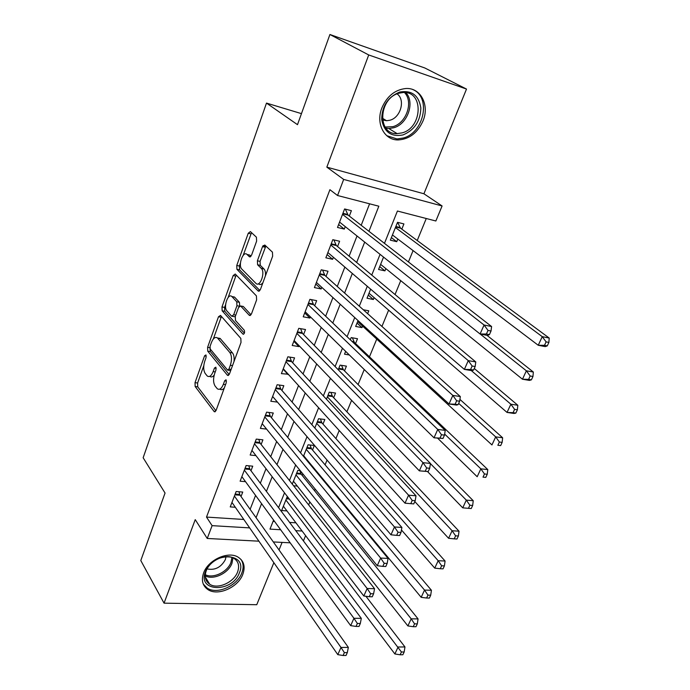 <?xml version="1.0" encoding="UTF-8"?>
<svg xmlns="http://www.w3.org/2000/svg" width="690" height="690" viewBox="0 0 690 690"><rect width="100%" height="100%" fill="white"/><g stroke="black" fill="none" stroke-linecap="round" stroke-linejoin="round"><path stroke-width="1.03" d="M205.948 354.936L204.576 355.816L195.02 382.657L195.141 386.495L214.271 411.697L216.108 410.36L226.251 382.7L226.027 379.776L224.681 380.751L223.362 384.347C221.55 388.677 219.541 390.152 217.316 388.772L215.151 386.133C213.227 382.967 213.072 378.75 214.676 373.497L215.961 369.935L215.858 367.184L214.443 368.055L213.167 371.608C211.399 375.886 209.441 377.361 207.293 376.033L205.223 373.506C203.369 370.444 203.222 366.321 204.792 361.137L206.043 357.627L205.948 354.936M381.906 107.847C375.481 123.57 384.39 140.372 398.259 139.932C409.308 139.208 417.562 132.885 422.996 120.974C429.792 105.191 420.641 87.311 405.686 88.527C394.939 89.769 387.012 96.203 381.906 107.847M203.593 572.976C201.118 580.281 202.558 585.81 207.906 589.571C217.773 596.453 238.136 587.414 242.828 574.296C245.528 566.654 243.932 560.927 238.041 557.115C228.123 550.81 208.078 559.935 203.593 572.976M256.62 241.121L256.421 237.205L250.401 231.59L248.245 233.255L236.765 265.469L236.937 269.333L258.207 291.042L260.432 289.472L272.645 256.18L272.447 252.169L264.779 245.002L262.519 246.666L257.396 260.811L257.594 264.779L261.294 268.401C265.641 272.179 259.975 287.816 255.912 283.366L241.828 269.117C237.748 265.478 243.173 250.246 247.072 254.489L249.392 256.758L251.574 255.153L256.62 241.121M265.866 246.02L260.07 261.372L260.268 265.339L257.594 264.779L260.277 265.339L263.985 268.953L261.294 268.401L263.985 268.962C265.236 270.333 265.728 272.61 265.452 275.793M329.915 34.5L424.807 67.974L466.509 89.062L368.719 54.959L329.915 34.5L297.494 124.674L266.487 103.095L143.149 457.755L165.057 493.04L140.795 560.539L164.047 603.164L195.236 519.63L207.233 538.467L212.106 525.651L206.508 517.077L329.906 189.698L337.557 195.512L343.672 179.426L442.092 205.965L435.864 220.998L397.423 211.028L384.468 243.354M368.719 54.959L326.836 167.144L343.672 179.426M220.507 315.39L218.489 316.77L207.604 347.312L207.742 351.167L227.51 375.343L229.46 373.946L241.017 342.438L240.827 338.411L220.507 315.39M221.99 306.938L233.168 275.569L235.23 274.025L256.404 295.872L256.611 299.909L251.496 313.855L249.349 315.365L240.629 305.981L238.55 307.49L235.29 316.503L235.463 320.453L244.303 330.286C244.916 332.632 244.476 333.917 242.975 334.141L222.146 310.793L221.99 306.938L224.604 307.412L225.613 304.583M164.047 603.164L256.758 604.716L273.852 562.686M397.811 239.033L396.733 241.69L391.377 237.619M401.813 229.132L403.917 223.931L397.535 222.318L390.359 240.163L396.733 241.69M385.857 268.608L384.942 270.868L379.724 266.616M374.118 297.623L373.359 299.503L368.27 295.087M362.604 326.111L361.991 327.612L357.032 323.041M367.641 313.648L368.788 310.811L363.251 309.732M355.548 343.551L357.506 338.721L351.176 337.6L350.313 339.756M344.5 370.875L346.423 366.131L340.11 365.122L338.247 369.754M333.649 397.716L335.538 393.05L329.242 392.153L326.422 399.174M322.989 424.083L324.843 419.503L318.564 418.709L314.821 428.024M312.518 449.992L314.338 445.49L308.068 444.8L303.436 456.323M302.22 475.453L302.858 473.875M241.017 496.541L242.751 492.056L236.144 491.53L230.244 506.9L235.316 507.262M250.979 470.735L252.738 466.173L246.114 465.552L240.111 481.197L245.519 481.655M261.122 444.472L262.916 439.832L256.275 439.099L250.16 455.029L255.938 455.607M271.446 417.735L273.274 413.008L266.607 412.163L260.38 428.387L266.59 429.102M281.96 390.506L283.823 385.693L277.139 384.735L270.799 401.252L277.475 402.115M292.672 362.776L294.561 357.869L287.859 356.799L281.399 373.626L288.248 374.23M303.583 334.529L305.506 329.527L298.779 328.337L292.206 345.483L298.917 346.596L299.219 345.819M314.692 305.748L316.658 300.659L309.913 299.339L303.212 316.805L309.939 318.047L310.397 316.865M326.016 276.423L328.017 271.23L321.255 269.79L314.424 287.592L321.178 288.955L321.79 287.359M337.557 246.537L339.601 241.25L332.813 239.672L325.853 257.81L332.623 259.311L333.408 257.275M206.508 517.077L243.812 519.475M250.125 509.341L255.567 495.42M260.328 483.241L266.012 468.717M270.713 456.677L276.647 441.514M281.296 429.611L287.48 413.802M292.077 402.054L298.52 385.572M303.057 373.971L309.767 356.799M314.243 345.362L321.238 327.465M325.646 316.201L332.934 297.562M337.263 286.479L344.853 267.073M349.114 256.18L357.015 235.98M361.198 225.285L369.59 203.809M349.321 216.065L351.4 210.674L344.603 208.958L337.505 227.459L344.293 229.089L345.25 226.613M308.654 504.908L309.862 501.966M314.502 490.659L315.157 489.063M320.264 476.618L320.505 476.04M325.102 464.844L327.06 460.075M335.901 438.564L339.204 430.508M346.889 411.809L351.598 400.329M358.076 384.563L364.242 369.538M369.469 356.816L376.74 339.101M381.941 326.439L388.625 310.155M395.042 294.535L400.743 280.657M408.428 261.95L413.086 250.599M417.226 240.517L426.265 218.506M273.093 521.355L274.586 521.45M289.602 522.416L295.915 522.822M286.928 510.911L281.641 510.54L287.307 496.438M297.304 486.088L293.595 485.769M300.262 470.675L297.761 470.433L292.275 484.087M307.895 460.842L307.119 460.765M349.364 354.979L344.517 354.177L345.647 351.348M361.991 327.612L355.661 326.448L358.024 320.574M373.359 299.503L367.011 298.218L370.651 289.162M384.942 270.868L378.577 269.462L383.545 257.111M301.461 113.634L266.487 103.095M326.836 167.144L423.919 193.769L466.509 89.062M423.919 193.769L442.092 205.965M305.592 535.647L303.419 540.9M279.027 549.965L282.106 542.4M368.943 231.305L378.836 206.207L337.557 195.512M256.059 517.673L261.579 503.657M266.418 491.392L272.188 476.756M276.966 464.62L282.986 449.354M287.713 437.356L294 421.426M298.666 409.584L305.213 392.972M309.827 381.277L316.65 363.958M321.195 352.435L328.311 334.383M332.787 323.024L340.196 304.23M344.603 293.052L352.323 273.473M356.652 262.485L364.691 242.095M212.106 525.651L249.668 527.893M290.188 542.823L273.318 541.943M258.905 541.184L207.233 538.467M273.594 520.096L269.98 529.109L280.64 529.748M295.76 530.653L302.108 531.033M380.069 254.343L371.755 275.086M367.278 286.272L359.292 306.188M354.738 317.555L347.079 336.677M342.456 348.226L335.107 366.562M330.415 378.284L323.36 395.879M318.608 407.756L311.846 424.626M307.024 436.658L300.547 452.83M295.665 465L289.455 480.507M284.522 492.815L278.579 507.659M277.466 402.141L272.628 396.483M288.092 374.627L283.124 369.133M298.917 346.596L293.819 341.274M309.939 318.047L304.704 312.906M321.178 288.955L315.796 284.004M332.623 259.311L327.103 254.558M344.293 229.089L338.618 224.543M209.665 376.369L209.907 376.404C211.269 377.421 212.692 376.981 214.185 375.093M219.963 389.126C221.369 390.169 222.827 389.755 224.354 387.875M203.792 365.674L197.599 383.01L197.728 386.84L215.936 410.774M209.976 348.571L210.347 351.564L229.184 374.558M221.456 316.46L213.314 339.014M210.088 346.285L210.191 348.985L227.571 370.09L228.942 369.107L230.339 365.269C232.004 359.852 231.823 355.591 229.805 352.469L217.479 337.988C215.263 336.582 213.236 338.1 211.425 342.551L210.088 346.285M228.14 370.176L230.684 370.608M233.988 361.603C234.41 357.696 233.901 354.789 232.461 352.883L229.805 352.469M217.678 338.022L220.101 338.419L232.461 352.883M228.166 297.442L235.79 276.095L233.168 275.569M236.273 275.103L235.79 276.095M251.039 314.778L243.285 306.464L242.449 306.317M244.398 333.201L224.759 311.259L222.146 310.793M232.021 296.7L231.874 296.553C228.071 292.595 223.077 307.171 226.915 310.94L231.676 316.227L233.694 314.735L236.937 305.739L236.765 301.815L232.021 296.7L234.652 297.192L232.392 296.648M232.478 316.365L235.195 316.796M239.706 305.868L239.413 302.298L236.765 301.815M234.652 297.192L239.413 302.298M224.604 307.412L224.759 311.259M247.529 254.584L249.711 255.05L250.988 256.292M258.276 283.832L258.595 283.901C259.906 285.013 261.329 284.651 262.881 282.797M240.43 263.097L239.387 266.012L239.568 269.868L259.889 290.533M251.514 232.634L243.208 255.317M283.383 506.201L394.87 653.965L398.096 647.004L404.961 646.953L365.924 596.281M401.425 651.998L400.122 654.784L402.874 654.75L404.176 651.972L401.425 651.998L285.876 499.991M400.122 654.784L394.87 653.965M404.961 646.953L404.176 651.972M234.419 496.032L340.989 647.453L337.798 654.646L231.961 502.432M238.947 491.754L240.086 495.222L348.346 647.393L340.989 647.453L344.37 652.619L343.085 655.5L346.035 655.466L347.32 652.585L344.37 652.619M347.32 652.585L348.346 647.393M337.798 654.646L343.085 655.5M239.37 572.855C232.366 592.96 196.943 592.244 205.447 571.691C212.744 550.896 248.417 552.63 239.37 572.855M206.207 570.88C204.214 576.745 205.379 581.196 209.7 584.214C217.6 589.683 233.858 582.464 237.584 571.976C239.723 565.886 238.455 561.324 233.781 558.262C225.854 553.173 209.795 560.444 206.207 570.88M207.104 568.914C214.952 570.483 221.033 567.396 225.328 559.668L226.027 556.658M203.257 584.033L207.173 588.087C216.971 594.918 237.179 585.965 241.828 572.942C243.786 567.784 243.527 563.299 241.043 559.486M403.003 134.93C391.213 137.207 384.114 132.092 381.699 119.586C381.855 106.148 387.875 96.971 399.752 92.037C411.766 90.036 418.796 95.332 420.848 107.933C420.469 121.095 414.518 130.1 403.003 134.93M399.044 93.202C378.336 98.265 377.085 134.878 397.147 133.627L402.072 132.877C422.608 127.805 423.996 90.761 403.055 92.529L399.044 93.202M382.51 119.922L386.564 120.733L389.936 120.224C400.709 117.567 405.642 99.765 397.086 93.892M386.754 135.671L397 138.966L403.236 138.026C424.031 132.851 431.491 96.98 412.724 89.519M293.44 481.197L407.885 625.934L411.18 618.835L418.062 618.904L301.211 474.194L299.883 470.632M414.552 623.855L413.224 626.692L415.984 626.71L417.312 623.872L414.552 623.855L411.18 618.835L295.976 474.875M413.224 626.692L407.885 625.934M418.062 618.904L417.312 623.872M303.669 455.745L421.176 597.324L424.54 590.079L431.431 590.269L311.475 448.767L310.043 445.016M427.955 595.116L426.601 598.023L429.37 598.083L430.715 595.185L427.955 595.116L424.54 590.079L306.257 449.319M426.601 598.023L421.176 597.324M431.431 590.269L430.715 595.185M401.451 529.972L434.735 568.12L438.176 560.72L445.084 561.039L321.928 422.892L320.367 418.942M441.643 565.783L440.263 568.741L443.032 568.862L444.412 565.904L441.643 565.783L438.176 560.72L316.71 423.306M440.263 568.741L434.735 568.12M445.084 561.039L444.412 565.904M414.811 501.552L448.586 538.295L452.097 530.739L459.014 531.197L332.563 396.552L330.864 392.386M455.616 535.828L454.21 538.856L456.978 539.019L458.393 536.001L455.616 535.828L452.097 530.739L327.353 396.836M454.21 538.856L448.586 538.295M459.014 531.197L458.393 536.001M244.364 470.132L353.936 618.283L350.675 625.64L241.862 476.652M248.788 465.802L250.022 469.459L361.31 618.361L353.936 618.283L357.368 623.484L356.049 626.425L359.007 626.434L360.318 623.501L357.368 623.484M360.318 623.501L361.31 618.361M350.675 625.64L356.049 626.425M254.481 443.765L367.149 588.501L363.82 596.005L251.936 450.398M258.793 439.375L260.139 443.221L374.549 588.699L367.149 588.501L370.634 593.719L369.297 596.721L372.255 596.79L373.601 593.788L370.634 593.719M373.601 593.788L374.549 588.699M363.82 596.005L369.297 596.721M264.788 416.915L380.656 558.063L377.249 565.731L262.191 423.669M268.979 412.465L270.437 416.519L388.073 558.408L380.656 558.063L384.192 563.307L382.821 566.378L385.796 566.499L387.159 563.437L384.192 563.307M387.159 563.437L388.073 558.408M377.249 565.731L382.821 566.378M275.276 389.574L394.456 526.962L390.98 534.802L272.636 396.457M279.338 385.055L280.925 389.324L401.891 527.445L394.456 526.962L398.044 532.223L396.647 535.362L399.622 535.543L401.028 532.413L398.044 532.223M401.028 532.413L401.891 527.445M390.98 534.802L396.647 535.362M427.559 471.589L462.731 507.84L466.319 500.121L473.245 500.716L343.387 369.745L341.533 365.355M469.89 505.227L468.45 508.323L471.227 508.547L472.667 505.459L469.89 505.227L466.319 500.121L430.431 463.645M468.45 508.323L462.731 507.84M473.245 500.716L472.667 505.459M285.971 361.724L408.566 495.17L405.013 503.183L283.279 368.736M289.869 357.118L291.603 361.629L416.018 495.808L408.566 495.17L412.206 500.457L410.783 503.666L413.767 503.907L415.19 500.707L412.206 500.457M415.19 500.707L416.018 495.808M405.013 503.183L410.783 503.666M437.693 438.254L477.187 476.73L480.844 468.846L487.787 469.58L354.401 342.456L352.383 337.815M484.475 473.97L483 477.126L485.777 477.411L487.252 474.263L484.475 473.97L480.844 468.846L444.653 434.088M485.777 477.411L483 477.126M487.787 469.58L487.252 474.263M428.214 471.563L429.68 468.286L426.687 467.975L425.23 471.261L428.214 471.563L419.356 470.856L294.113 340.498M425.23 471.261L419.356 470.856L422.987 462.662L430.457 463.456L302.487 333.417L300.59 328.656M296.855 333.356L422.987 462.662L426.687 467.975M429.68 468.286L430.457 463.456M357.636 321.549L491.953 444.938L495.687 436.873L502.639 437.771L459.92 399.389M499.379 442.031L497.87 445.257L500.655 445.602L502.156 442.376L499.379 442.031L495.687 436.873L458.686 403.391M500.655 445.602L497.87 445.257M502.639 437.771L502.156 442.376M263.097 245.545L265.486 246.606M262.64 246.373L263.985 246.986M442.997 438.486L444.498 435.131L441.497 434.76L440.004 438.115L442.997 438.486L434.019 437.805L305.153 311.733M440.004 438.115L434.019 437.805L437.745 429.422L445.223 430.388L313.571 304.678L311.492 299.65M307.947 304.454L437.745 429.422L441.497 434.76M444.498 435.131L445.223 430.388M369.021 293.224L507.038 412.439L510.867 404.211L517.819 405.263L474.28 368.486M514.602 409.377L513.067 412.68L515.853 413.086L517.388 409.791L514.602 409.377L510.867 404.211L471.305 370.573M515.853 413.086L513.998 413.457L507.038 412.439L513.067 412.68M517.819 405.263L517.388 409.791M458.117 404.651L459.652 401.226L456.651 400.778L455.115 404.211L458.117 404.651L456.521 405.082L449.026 403.986L316.408 282.417M455.115 404.211L449.026 403.986L452.83 395.413L460.325 396.552L324.861 275.388L322.584 270.075M319.254 275L452.83 395.413L456.651 400.778M459.652 401.226L460.325 396.552M380.621 264.373L522.468 379.224L526.375 370.806L533.336 372.031L486.968 335.331M530.179 375.998L528.6 379.371L531.395 379.845L532.965 376.481L530.179 375.998L526.375 370.806L480.171 334.012M531.395 379.845L529.428 380.406L522.468 379.224L528.6 379.371M533.336 372.031L532.965 376.481M473.59 370.03L475.16 366.528L472.15 366.011L470.58 369.521L473.59 370.03L471.882 370.668L464.379 369.4L327.871 252.54M470.58 369.521L464.379 369.4L468.268 360.62L475.781 361.94L336.272 245.459L333.856 239.913M330.777 244.985L468.268 360.62L472.15 366.011M475.16 366.528L475.781 361.94M392.446 234.98L538.243 345.267L542.245 336.651L549.206 338.048L400.545 228.192L397.613 222.335M392.282 235.368L392.955 235.368M546.101 341.869L544.496 345.319L547.282 345.863L548.886 342.421L546.101 341.869L542.245 336.651L395.43 227.545M547.282 345.863L545.204 346.613L538.243 345.267L544.496 345.319M549.206 338.048L548.886 342.421M489.426 334.607L491.03 331.01L488.011 330.424L486.407 334.02L489.426 334.607L487.606 335.452L480.085 333.995L339.566 222.085M486.407 334.02L480.085 333.995L484.07 325.016L491.591 326.517L348.105 215.125L345.336 209.148M342.525 214.374L484.07 325.016L488.011 330.424M340.265 222.646L339.342 222.663M491.03 331.01L491.591 326.517M206.275 356.075L204.576 355.816M226.493 381.009L224.681 380.751M216.203 368.313L214.443 368.055M215.246 371.91L213.167 371.608M225.535 384.649L223.362 384.347M215.297 411.645L214.072 411.49M197.728 386.84L195.141 386.495M197.599 383.01L195.02 382.657M228.511 375.36L227.364 375.196M210.347 351.564L207.742 351.167M209.846 347.665L207.604 347.312M221.093 317.228L218.489 316.77M231.115 369.426L228.942 369.107M232.521 365.596L230.339 365.269M220.446 338.773L217.833 338.341M250.306 315.485L249.288 315.304M243.346 306.524L240.689 306.032M243.656 334.202L242.915 334.081M235.799 315.106L233.694 314.735M239.309 306.179L236.937 305.739M250.22 256.939L249.392 256.758M249.711 255.05L247.072 254.489M260.07 261.372L257.396 260.811M265.202 247.253L262.519 246.666M259.147 291.197L258.189 291.016M239.568 269.868L236.937 269.333M239.387 266.012L236.765 265.469M250.875 233.85L248.245 233.255M289.317 499.051L286.35 498.818M288.713 498.258L286.643 498.094M235.169 494.075L239.715 494.428M234.885 494.825L240.086 495.222M232.979 557.848L231.969 563.29C228.424 573.261 213.383 580.394 205.223 575.857M205.275 574.692C213.219 578.893 227.545 572.001 230.934 562.454L231.918 557.417M405.936 92.676C415.216 102.517 407.48 124.269 393.697 127.779L388.815 128.513L385.96 128.228M385.115 127.046L392.86 126.675C406.315 123.251 413.733 101.922 404.487 92.529M301.211 474.194L296.433 473.754M300.814 473.426L296.709 473.047M311.475 448.767L306.688 448.25M311.069 448.008L306.955 447.568M321.928 422.892L317.124 422.297M321.505 422.142L317.383 421.633M332.563 396.552L327.741 395.879M332.132 395.819L328 395.241M245.088 468.243L249.651 468.674M244.803 468.976L250.022 469.459M255.179 441.954L259.751 442.445M254.903 442.661L260.139 443.221M265.452 415.182L270.04 415.751M265.184 415.863L270.437 416.519M275.914 387.927L280.52 388.574M275.655 388.582L280.925 389.324M343.387 369.745L338.557 368.995M342.947 369.029L338.799 368.374M286.566 360.163L291.189 360.887M286.324 360.801L291.603 361.629M354.401 342.456L352.857 342.188M353.953 341.748L352.055 341.421M297.424 331.881L302.056 332.692M297.183 332.494L302.487 333.417M308.482 303.074L313.131 303.971M308.257 303.652L313.571 304.678M319.746 273.714L324.412 274.698M319.53 274.266L324.861 275.388M331.235 243.794L335.909 244.872M331.028 244.32L336.375 245.545M400.545 228.192L395.663 226.976M400.045 227.545L395.853 226.501M342.939 213.296L347.622 214.461M342.749 213.788L348.105 215.125M215.056 411.792L214.271 411.697M228.33 375.464L227.51 375.343M220.101 338.419L217.479 337.988M250.229 315.52L249.349 315.365M243.285 306.464L240.629 305.981M243.579 334.245L242.975 334.141M234.505 297.045L231.874 296.553M259.112 291.214L258.207 291.042M205.266 576.918L209.7 584.214M386.564 120.733L382.329 118.171M397.147 133.627L388.815 128.513L385.891 128.142M319.548 274.24L324.818 275.345M331.053 244.26L336.272 245.459M400.39 228.054L395.698 226.889M342.783 213.693L347.958 214.987"/></g></svg>
